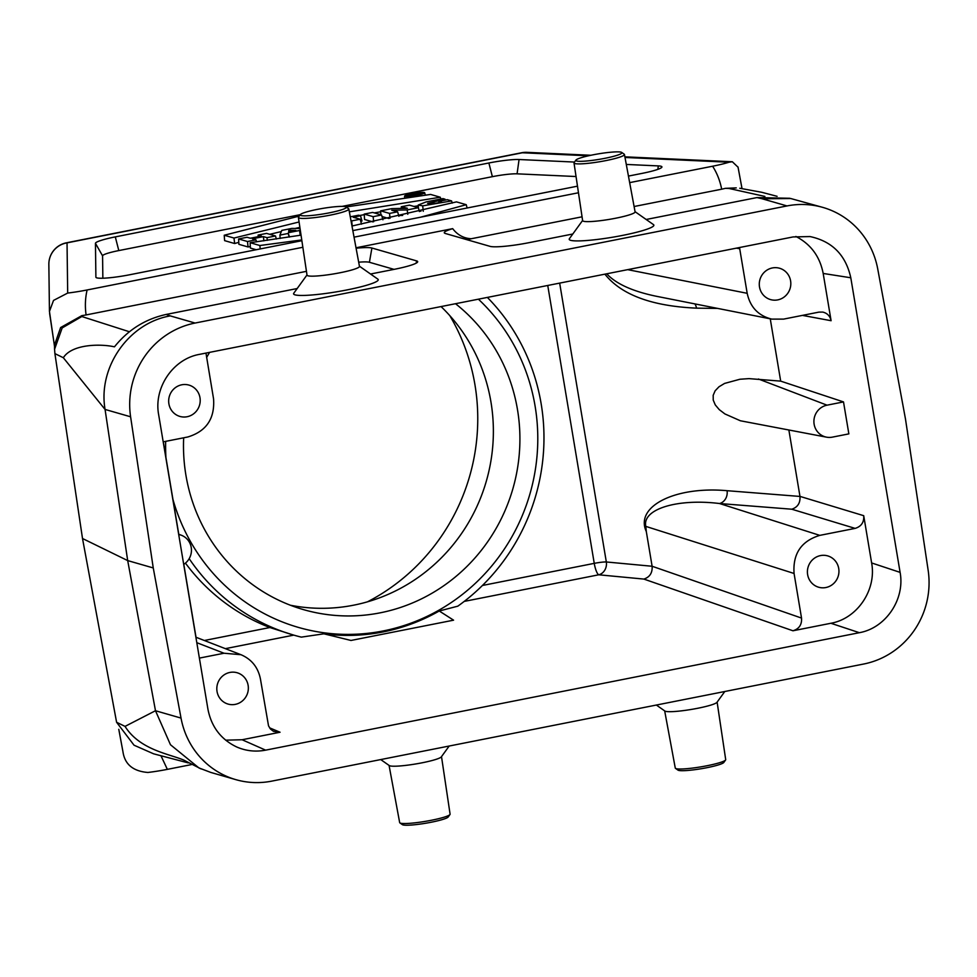 <?xml version="1.0" encoding="UTF-8"?>
<svg xmlns="http://www.w3.org/2000/svg" width="977" height="977" viewBox="0 0 977 977"><rect width="100%" height="100%" fill="white"/><g stroke="black" fill="none" stroke-linecap="round" stroke-linejoin="round"><path stroke-width="1.47" d="M367.437 601.844A201.25 193.935 106.1 0 0 474.944 384.743A201.25 193.935 106.1 0 0 449.835 315.693M559.662 283.11L606.326 561.97L652.111 566.257L801.531 618.075C801.983 624.657 799.125 628.883 792.958 630.776L830.89 623.265C857.293 618.624 876.699 589.888 871.631 562.947L863.717 515.685C864.169 522.268 861.311 526.493 855.144 528.386L791.785 509.212L719.512 503.521A10.881 9.428 94.5 0 0 727.059 490.698L799.98 496.438L788.903 430.222M791.785 509.212C797.672 507.258 800.407 502.996 799.98 496.438M717.631 308.414L696.516 308.146A10.881 9.477 90.7 0 0 694.891 303.908M225.65 740.163L242.113 739.748L265.622 750.153C255.62 752.046 245.984 750.995 236.703 746.978C220.997 739.442 211.411 726.888 207.954 709.302L158.653 414.7C153.572 387.759 172.99 359.023 199.393 354.382L793.129 236.922L810.031 236.568C832.172 241.295 845.764 255.021 850.796 277.773L823.184 273.45L831.097 320.712C830.071 316.06 827.311 313.177 822.793 312.09L818.946 312.115L783.603 319.113L771.732 319.113C758.372 315.754 750.189 307.157 747.185 293.308L739.711 248.708L736.365 248.146M185.447 563.131A201.25 193.935 106.1 0 0 269.884 627.527L293.772 635.123A201.25 193.935 -73.9 0 1 189.184 558.673M439.247 610.991L453.572 620.175L351.012 640.46L323.875 633.817A193.641 186.595 106.1 0 0 383.155 631.924A193.641 186.595 106.1 0 0 439.247 610.991L457.822 606.167A201.25 193.935 -73.9 0 0 487.364 297.411M356.019 247.779L452.681 228.655C457.541 234.981 463.733 238.339 471.232 238.742A27.197 3.236 -9.5 0 0 466.811 239.67M629.664 182.626L712.612 166.224C716.984 173.027 720.012 180.684 721.673 189.196L634.097 206.513M582.06 216.809L471.232 238.742M578.469 192.762L354.053 237.155M302.858 247.279L87.124 289.961C85.231 298.009 84.889 306.326 86.086 314.936L306.448 271.337M712.612 166.224A32.632 3.884 -9.5 0 0 728.989 162.231L732.335 161.742L738.05 167.214M87.124 289.961A32.632 3.884 170.5 0 1 67.682 293.063L53.527 300.415L49.448 311.407L54.517 346.395M102.854 278.225L102.573 255.84L95.453 243.334A27.197 3.236 170.5 0 1 115.298 236.886L488.879 162.988A27.197 3.236 170.5 0 1 519.068 159.52L574.5 162.06M626.294 164.441L658.327 165.907A27.197 3.236 170.5 0 1 661.93 167.03A27.197 3.236 170.5 0 1 642.097 173.381L628.443 176.08M95.453 243.334L95.893 277.175A27.197 3.236 -9.5 0 0 95.941 277.37A27.197 3.236 -9.5 0 0 129.697 274.757L301.869 240.696M352.831 230.609L577.48 186.167M161.132 756.088L167.348 769.363L191.358 764.612M167.348 769.363A32.632 3.884 170.5 0 1 147.906 772.465C133.104 771.256 124.8 764.368 122.968 751.826L118.803 729.367M238.583 238.95L247.499 241.514L255.962 239.841L252.359 238.803L263.411 236.617L267.014 237.655L275.49 235.97L266.574 233.405L258.111 235.078L261.445 236.043L250.393 238.229L247.047 237.277L238.583 238.95L238.901 244.323L248.06 246.961L250.32 246.522M418.278 205.805L413.955 206.452M401.303 206.758L407.397 208.272L391.887 208.614L380.627 210.849L389.542 213.413L397.639 211.814L391.74 210.238L407.201 209.921L418.339 207.71L409.424 205.146L401.303 206.758L401.376 208.394M380.688 211.789L374.301 212.888M364.262 214.659L359.634 215.502M299.878 227.397L295.042 228.459M281.327 231.561L269.713 234.309M238.779 242.333L234.639 243.529L224.612 240.635L224.234 235.237L299.243 216.088M350.279 216.845L358.608 215.196L360.525 215.758L361.991 221.034L360.733 221.278M419.231 210.898L420.94 211.191M576.051 176.532L517.077 173.833A22.251 2.638 -9.5 0 0 492.371 176.666L342.121 206.391M300.269 214.671L118.803 250.576L115.298 236.886M102.573 255.84A22.251 2.638 170.5 0 1 118.803 250.576M364.226 214.085L373.141 216.662L381.58 214.989L372.664 212.424L364.226 214.085L364.543 219.471L372.872 221.877M301.038 235.139L250.161 242.711L250.381 248.06L256.169 249.733M398.677 215.526L402.683 215.441M382.007 216.528L388.858 218.506M764.869 196.426L729.062 188.488L736.255 187.889L725.435 188.329A33.059 3.932 170.5 0 1 721.673 189.196M168.899 403.855A16.316 15.73 106.1 0 0 199.552 405.125A16.316 15.73 106.1 0 0 188.964 385.097A16.316 15.73 106.1 0 0 168.899 403.855M205.964 353.076L213.56 398.872C214.928 418.62 206.355 431.321 187.828 436.975L163.196 441.848M217.041 691.496A16.316 15.73 106.1 0 0 247.694 692.766A16.316 15.73 106.1 0 0 237.093 672.738A16.316 15.73 106.1 0 0 217.041 691.496M242.113 739.748L280.057 732.237L273.462 731.333L270.507 729.062L268.528 725.85L260.444 679.052C258.111 667.376 251.614 659.255 240.977 654.712L195.888 637.212M199.381 658.107L224.026 653.234L240.977 654.712M759.508 287.006A16.316 15.73 106.1 0 0 790.161 288.288A16.316 15.73 106.1 0 0 779.561 268.248A16.316 15.73 106.1 0 0 759.508 287.006M739.455 247.535L739.711 248.708M823.184 273.45C819.886 256.499 810.788 244.177 795.889 236.458M807.637 574.647A16.316 15.73 106.1 0 0 838.29 575.929A16.316 15.73 106.1 0 0 827.702 555.889A16.316 15.73 106.1 0 0 807.637 574.647M801.531 618.075L794.069 573.475C792.701 553.739 801.274 541.026 819.801 535.372L855.144 528.386M181.026 718.083L153.255 567.942L130.6 416.788L105.052 409.436L63.334 357.729L54.907 353.613L82.508 538.51L116.593 722.272L125.032 726.387L155.477 710.731L181.026 718.083A81.482 78.514 106.1 0 0 235.836 779.646A81.482 78.514 106.1 0 0 271.74 781.136L863.668 664.03A81.482 78.514 106.1 0 0 928.15 570.275L905.496 419.121L877.737 268.98A81.482 78.514 -73.9 0 0 822.915 207.429L790.784 198.539L762.231 198.795L756.955 197.574L789.282 198.27M582.61 220.46L569.42 238.669A42.903 5.093 -9.5 0 0 612.371 237.264A42.903 5.093 -9.5 0 0 653.454 224.6L635.05 211.679M306.986 274.977L293.796 293.198A42.903 5.093 -9.5 0 0 336.76 291.793A42.903 5.093 -9.5 0 0 377.83 279.129L359.438 266.208M130.6 416.788A81.482 78.514 -73.9 0 1 195.082 323.045L787.01 205.939A81.482 78.514 -73.9 0 1 822.915 207.429M452.681 228.655A32.143 3.823 -9.5 0 0 444.34 232.892A32.143 3.823 -9.5 0 0 445.365 233.491L490.063 246.363A32.143 3.823 -9.5 0 0 528.936 242.687L572.791 234.004M646.163 219.483L756.955 197.574M356.092 248.219A32.143 3.823 170.5 0 1 371.907 248.024L416.605 260.896A32.143 3.823 -9.5 0 1 417.68 261.812A32.143 3.823 -9.5 0 1 394.232 269.334L370.552 274.012M153.255 567.942L127.694 560.59L105.064 409.436C97.737 367.279 128.72 322.972 170.291 315.901L166.212 314.435L297.179 288.533M235.836 779.646L210.739 772.416L198.917 767.922L170.474 744.743L155.49 710.731L127.694 560.59L82.508 538.51M850.796 277.773L900.098 572.375C905.178 599.304 885.76 628.052 859.369 632.693L830.89 623.265M265.622 750.153L859.369 632.693M121.343 743.082L118.779 729.306M166.212 314.435C145.329 319.015 128.085 329.811 114.468 346.835C100.338 343.635 71.883 344.075 63.334 357.729M125.032 726.387C139.809 749.847 168.936 753.841 183.615 760.021L201.225 768.972M358.693 262.19A27.197 3.236 170.5 0 1 369.416 262.276L394.049 269.371M54.492 345.052L60.611 327.551L81.824 315.656A33.059 3.932 -9.5 0 0 86.086 314.936M819.801 535.372L719.512 503.521C677.159 498.294 642.023 509.188 645.797 526.383L646.298 531.5C634.61 506.452 675.107 485.984 727.059 490.698M652.111 566.257L646.298 531.5M843.505 401.913L827.031 405.174A16.316 15.73 106.1 0 0 826.64 437.183A16.316 15.73 106.1 0 0 832.38 437.134L848.854 433.873L843.505 401.913L780.684 381.128L770.255 318.832M780.684 381.128L748.993 378.624L739.931 379.247L724.58 383.424L718.987 386.782L715.127 390.812L713.186 395.306L713.234 400.082L715.286 404.93L719.243 409.619L724.922 413.943L740.383 420.769L826.64 437.183M225.382 648.655L293.772 635.123A201.25 193.935 -73.9 0 0 301.331 637.126L323.875 633.817M178.706 534.517A16.316 15.73 -73.9 0 1 183.7 564.388M606.729 273.792C616.011 283.818 632.485 291.305 656.117 296.226L656.226 296.251M652.123 566.33C652.526 572.876 649.778 577.126 643.88 579.08L598.754 574.794L464.234 601.405M438.844 201.347L441.592 202.141L435.95 203.253L427.596 203.375L445.023 199.186L442.972 198.6L426.119 201.921L418.217 205.036L422.723 205.842L451.594 200.92L447.283 199.687L438.844 201.347L438.917 202.715M445.023 199.186L445.28 200.077M451.594 200.92L452.192 203.118M381.58 214.989L382.911 219.776M373.141 216.662L373.654 221.706M360.525 215.758L353.173 217.212L360.159 219.227L351.696 220.9L352.221 225.992M351.696 220.9L350.999 220.692M360.159 219.227L361.539 224.16M288.838 230.145L295.799 230.389L288.655 231.805L288.838 230.145L289.216 231.696M300.061 228.545L291.842 228.41L281.791 230.401L279.923 235.103L280.155 238.461M279.923 235.103L288.227 233.454L289.155 237.069M288.227 233.454L289.546 237.008M288.447 232.685L299.573 230.487L300.183 235.286M299.573 230.487L300.354 230.499M250.161 242.711L259.882 245.52L260.2 248.94M259.882 245.52L301.759 239.939M420.598 217.199L466.237 204.694L467.116 208.003M466.237 204.694L456.479 201.885L351.989 226.029M417.252 195.18A10.197 1.209 -9.5 0 0 424.69 192.738A10.197 1.209 -9.5 0 0 414.431 193.238A10.197 1.209 -9.5 0 0 404.576 196.096A10.197 1.209 -9.5 0 0 417.252 195.18M422.296 192.896A8.097 0.965 -9.5 0 0 413.418 193.654A8.097 0.965 -9.5 0 0 406.603 195.766A8.097 0.965 -9.5 0 0 416.666 195.021A8.097 0.965 -9.5 0 0 422.565 193.092A8.097 0.965 -9.5 0 0 422.296 192.896M300.305 214.635L298.522 217.089A25.561 3.041 -9.5 0 0 298.4 217.468A25.561 3.041 -9.5 0 0 330.177 215.148A25.561 3.041 -9.5 0 0 348.826 209.029A25.561 3.041 -9.5 0 0 348.594 208.712L346.102 206.965A23.387 2.784 -9.5 0 0 322.801 208.382A23.387 2.784 -9.5 0 0 300.305 214.635A23.387 2.784 -9.5 0 0 329.261 212.852A23.387 2.784 -9.5 0 0 346.102 206.965L430.588 194.423L440.309 197.232L440.822 198.954M440.309 197.232L349.351 211.838M299.072 221.987L233.991 238.046L234.639 243.529M233.991 238.046L224.234 235.237M258.111 235.078L258.197 236.69M247.499 241.514L248.06 246.961M255.962 239.841L256.524 241.856M263.411 236.617L263.851 240.855M267.014 237.655L267.295 240.366M275.49 235.97L276.344 239.035M380.627 210.849L380.859 214.781M389.542 213.413L390.043 218.25M397.639 211.814L398.885 216.296M407.201 209.921L407.788 214.281M418.339 207.71L419.414 211.557M404.38 207.637L404.441 208.333M413.882 195.107L410.279 194.728L414.077 193.971L418.877 194.118L411.83 194.521L415.579 194.044L412.697 194.777L413.992 195.498M410.279 194.728L410.34 195.95M49.632 313.544L54.517 346.224M54.907 353.613L54.565 349.265L62.186 327.918L81.836 316.536L129.44 331.765M188.243 762.903L153.609 753.817L134.044 745.207L116.593 722.272M449.188 746.025L441.348 756.857A26.587 3.163 170.5 0 1 422.076 762.805A26.587 3.163 170.5 0 1 389.273 765.565L380.737 759.569M441.506 756.638L450.092 814.159A25.561 3.041 170.5 0 1 449.97 814.537L448.187 816.992A23.387 2.784 170.5 0 1 431.236 822.231A23.387 2.784 170.5 0 1 402.39 824.661L399.911 822.915A25.561 3.041 170.5 0 1 399.666 822.597L389.066 765.418M449.97 814.537A25.561 3.041 170.5 0 1 431.443 820.253A25.561 3.041 170.5 0 1 399.911 822.915M724.8 691.508L716.971 702.329A26.587 3.163 170.5 0 1 697.7 708.276A26.587 3.163 170.5 0 1 664.897 711.036L656.361 705.04M717.118 702.109L725.703 759.63A25.561 3.041 170.5 0 1 725.581 760.008L723.81 762.463A23.387 2.784 170.5 0 1 706.859 767.702A23.387 2.784 170.5 0 1 678.001 770.132L675.522 768.386A25.561 3.041 170.5 0 1 675.278 768.069L664.678 710.89M725.581 760.008A25.561 3.041 170.5 0 1 707.055 765.736A25.561 3.041 170.5 0 1 675.522 768.386M298.4 217.468L307.022 275.16A26.587 3.163 -9.5 0 0 333.768 273.902A26.587 3.163 -9.5 0 0 359.463 266.391L348.826 209.029M604.885 158.323A23.387 2.784 -9.5 0 0 621.726 152.436A23.387 2.784 -9.5 0 0 598.413 153.853A23.387 2.784 -9.5 0 0 575.917 160.106A23.387 2.784 -9.5 0 0 604.885 158.323M575.917 160.106L574.134 162.561A25.561 3.041 -9.5 0 0 574.012 162.939A25.561 3.041 -9.5 0 0 605.801 160.619A25.561 3.041 -9.5 0 0 624.45 154.5A25.561 3.041 -9.5 0 0 624.205 154.183L621.726 152.436M574.012 162.939L582.634 220.643A26.587 3.163 -9.5 0 0 609.379 219.373A26.587 3.163 -9.5 0 0 635.087 211.862L624.45 154.5M478.4 299.182A192.554 185.545 -73.9 0 1 530.059 493.507A192.554 185.545 -73.9 0 1 383.253 630.934A192.554 185.545 -73.9 0 1 172.917 499.296M165.931 457.566A192.554 185.545 -73.9 0 1 165.663 441.36M441.042 306.57A174.053 167.726 -73.9 0 1 490.942 401.938A174.053 167.726 -73.9 0 1 290.425 605.239M455.514 303.713A174.053 167.726 -73.9 0 1 501.079 519.129A174.053 167.726 -73.9 0 1 303.542 609.636A174.053 167.726 -73.9 0 1 185.911 475.164A174.053 167.726 -73.9 0 1 183.664 437.806M206.635 357.46A174.053 167.726 -73.9 0 1 209.615 352.355M799.968 496.389L863.717 515.685M831.097 320.712L802.435 315.388M482.43 585.479L594.248 563.363A10.881 2.601 -101.2 0 0 598.754 574.794A10.881 9.416 95.4 0 0 606.326 561.97A10.881 1.295 170.5 0 0 594.248 563.363L547.743 285.467M204.352 640.497L269.884 627.527M588.472 155.795L522.377 152.766A21.763 5.203 -101.2 0 0 521.718 152.73L66.387 242.821A21.763 5.203 78.8 0 1 67.034 242.858L67.682 293.063M66.387 242.821A21.763 21.763 0 0 0 48.85 264.437L48.85 264.437A21.763 21.604 -0.7 0 1 67.034 242.858L522.377 152.766A21.763 18.905 -87.4 0 1 526.933 152.339A21.763 21.763 0 0 0 521.718 152.73M728.989 162.231L624.999 157.468M729.062 188.488L725.435 188.329M170.291 315.901L195.082 323.045M787.01 205.939L762.231 198.795M492.371 176.666L488.879 162.988M517.077 173.833L519.068 159.52M657.839 169.363L658.327 165.907M369.416 262.276L371.907 248.024M416.214 263.143L416.605 260.896M81.824 315.656L81.836 316.536M794.069 573.475L645.797 526.383M871.631 562.947L900.098 572.375M696.516 308.146C651.854 306.167 621.311 294.834 604.897 274.158M627.686 269.652L747.185 293.308M269.554 727.828L280.057 732.237M792.958 630.776L643.88 579.08M224.026 653.234L196.804 642.671M758.445 379.015L827.031 405.174M422.723 205.842L423.249 211.264M731.92 161.73L624.877 156.833M590.89 155.27L526.933 152.339M789.294 198.221L790.784 198.539M200.346 768.581L198.905 767.922M181.6 535.347L178.644 534.175M163.306 441.824L178.767 534.211M183.798 564.327L196.011 637.248M656.117 296.226L771.732 319.113M418.217 205.036L418.474 208.174M404.576 196.096L404.698 197.708M424.69 192.738L425.288 195.046M48.85 264.437L49.448 311.407M49.619 313.495L50.022 316.194M738.014 166.994L742.032 188.659M54.492 344.588L54.553 349.265M777.094 196.316L761.877 192.322L739.784 188.256"/></g></svg>
